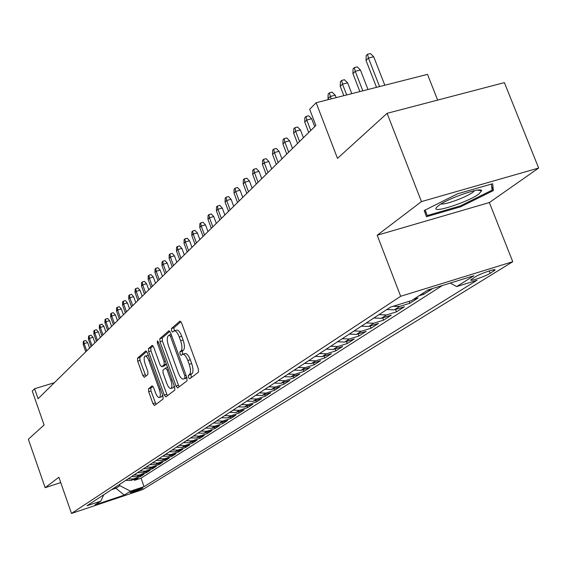 <?xml version="1.0" encoding="UTF-8"?>
<svg xmlns="http://www.w3.org/2000/svg" width="567" height="567" viewBox="0 0 567 567"><rect width="100%" height="100%" fill="white"/><g stroke="black" fill="none" stroke-linecap="round" stroke-linejoin="round"><path stroke-width="0.85" d="M188.499 377.48L189.676 378.841L198.457 372.179L198.365 368.982L181.61 322.992L179.952 321.099L171.447 328.52L171.532 330.745L172.666 332.056L174.034 330.93C175.727 330.497 177.471 332.51 179.264 336.975L180.639 340.76C182.262 345.799 182.39 349.194 181.015 350.952L179.916 351.852L180.001 354.063L181.149 355.403L182.503 354.347C184.225 353.921 185.997 355.97 187.819 360.499L189.201 364.305C190.831 369.351 190.944 372.725 189.541 374.426L188.428 375.276L188.499 377.48M174.445 330.802L176.493 330.192C178.194 329.753 179.945 331.766 181.731 336.224L183.113 340.016C184.736 345.048 184.856 348.443 183.474 350.2L182.376 351.101L182.454 353.312L182.907 354.219L184.962 353.588C186.692 353.163 188.471 355.211 190.285 359.74L191.667 363.539C193.297 368.585 193.411 371.959 192 373.66L190.881 374.511L191.37 377.558M180.93 321.659L173.899 327.783L174.374 330.816M142.636 488.293L142.912 488.052C139.858 488.541 135.669 489.987 130.36 492.404L130.098 492.631C133.146 492.149 137.327 490.703 142.636 488.293M148.511 388.771L148.66 391.705L152.955 403.669L154.479 405.533L163.09 399.005L162.956 396.028L147.356 352.724L145.847 350.902L137.519 358.167L137.675 361.122L142.841 375.51L144.33 377.324L147.944 374.355L147.796 371.385L145.209 364.184C143.869 359.96 143.784 357.26 144.968 356.076C146.258 355.771 147.604 357.394 149.008 360.952L159.256 389.409C160.596 393.618 160.674 396.29 159.49 397.439C158.172 397.722 156.797 396.057 155.372 392.449L153.671 387.729L152.154 385.872L148.511 388.771L150.836 388.048L150.978 390.975L156.017 404.37M421.465 201.59L377.197 235.241L489.356 202.554L538.65 168.045L421.465 201.59L387.084 113.329L337.493 158.384L316.145 102.726L309.667 109.303L315.854 125.477L38.081 398.729L34.587 388.735L32.262 391.095L44.084 424.981L28.35 439.276L45.154 487.677L60.733 482.581M377.197 235.241L400.663 296.286L71.499 513.44L58.876 477.244L45.154 487.677M176.032 386.042L177.648 387.956L187.025 380.847L186.919 377.721L170.539 332.595L168.931 330.731L159.866 338.634L160.007 341.738L176.032 386.042L178.442 385.284L179.222 386.765M174.799 390.124L165.819 396.928L164.253 395.043L148.611 351.632L148.462 348.606L152.176 345.367L153.714 347.202L160.114 364.928L161.68 366.785L164.246 364.694L164.111 361.633L157.392 343.049L157.343 340.852L158.434 342.142L174.679 387.07L174.799 390.124M387.084 113.329L504.382 82.619L538.65 168.045M134.23 479.363L134.577 480.334L138.079 478.08L130.963 480.44L133.302 478.931L128.043 478.874M140.084 475.564L140.446 476.563L144.025 474.253L136.838 476.641L139.227 475.089L133.918 475.026M146.08 471.68L146.442 472.701L150.113 470.341L142.849 472.743L145.294 471.163L139.929 471.092M152.211 467.704L152.58 468.753L156.336 466.336L149.001 468.76L151.502 467.144L146.08 467.066M158.484 463.636L158.866 464.713L162.708 462.24L155.301 464.685L157.86 463.026L152.381 462.948M164.905 459.468L165.295 460.574L169.228 458.044L161.744 460.51L164.366 458.809L158.831 458.724M171.475 455.202L171.886 456.336L175.912 453.742L168.349 456.237L171.036 454.493L165.436 454.401M178.215 450.836L178.633 451.998L182.758 449.34L175.111 451.856L177.868 450.07L172.205 449.971M185.111 446.357L185.544 447.547L189.768 444.826L182.05 447.363L184.87 445.534L179.144 445.435M192.185 441.771L192.624 442.99L196.962 440.205L189.151 442.763L192.043 440.892L186.252 440.779M199.435 437.065L199.889 438.319L204.333 435.463L196.437 438.043L199.407 436.122L193.553 436.009M206.87 432.238L207.338 433.528L211.895 430.594L203.914 433.202L206.955 431.232L201.037 431.111M214.496 427.284L214.978 428.617L219.656 425.604L211.583 428.234L214.709 426.214L208.713 426.079M222.321 422.209L222.817 423.57L227.622 420.48L219.457 423.138L222.668 421.061L216.601 420.92M230.351 416.986L230.861 418.396L235.794 415.221L227.537 417.9L230.833 415.767L224.695 415.625M238.601 411.635L239.125 413.081L244.193 409.821L235.844 412.528L239.231 410.331L233.016 410.182M247.07 406.128L247.616 407.616L252.825 404.271L244.377 407L247.857 404.746L241.563 404.583M255.774 400.472L256.341 402.003L261.692 398.558L253.144 401.323L256.723 399.005L250.359 398.835M264.725 394.653L265.306 396.234L270.813 392.697L262.16 395.483L265.845 393.101L259.395 392.917M273.932 388.671L274.534 390.302L280.19 386.659L271.437 389.472L275.222 387.02L268.701 386.829M283.401 382.519L284.024 384.199L289.843 380.45L280.984 383.292L284.882 380.769L278.269 380.563M293.139 376.183L293.784 377.913L299.787 374.057L290.814 376.927L294.833 374.326L288.135 374.114M303.175 369.656L303.841 371.449L310.021 367.473L300.942 370.364L305.074 367.692L298.292 367.466M313.508 362.93L314.203 364.779L320.568 360.683L311.375 363.61L315.635 360.853L308.76 360.612M324.161 356.005L324.877 357.912L331.44 353.695L322.127 356.643L326.521 353.801L319.554 353.553M335.14 348.854L335.884 350.831L342.652 346.48L333.219 349.463L337.755 346.522L330.696 346.26M346.465 341.483L347.238 343.531L354.226 339.038L344.672 342.05L349.35 339.016L342.192 338.74M358.153 333.871L358.961 335.99L366.169 331.348L356.487 334.395L361.321 331.263L354.063 330.972M370.223 326.011L371.059 328.208L378.508 323.41L368.699 326.486L373.696 323.254L366.325 322.942M382.69 317.889L383.561 320.164L391.258 315.209L381.315 318.314L386.481 314.969L379.011 314.65M395.575 309.49L396.482 311.85L404.441 306.726L394.363 309.865L399.707 306.407L392.974 306.35M409.112 301.346L409.842 303.253L418.085 297.951L413.421 299.397M423.188 293.096L423.677 294.358L432.203 288.872L427.475 290.332M475.515 276.731L470.83 279.885C469.356 281.856 485.43 276.37 490.193 273.287L495.005 270.083C496.593 268.056 480.221 273.641 475.515 276.731M400.663 296.286L512.752 261.713L142.749 489.562L71.499 513.44M134.577 480.334L141.048 478.187L144.061 486.649L477.038 280.268L456.641 286.597L450.283 283.053M144.061 486.649L130.516 491.178L124.244 495.111L94.859 504.949L100.806 501.115L86.985 505.736L390.521 307.116L411.607 300.574L428.156 289.893L473.927 275.753L456.641 286.597M423.677 294.358L418.985 295.811M409.842 303.253L399.707 306.407M396.482 311.85L386.481 314.969M383.561 320.164L373.696 323.254M371.059 328.208L361.321 331.263M358.961 335.99L349.35 339.016M347.238 343.531L337.755 346.522M335.884 350.831L326.521 353.801M324.877 357.912L315.635 360.853M314.203 364.779L305.074 367.692M303.841 371.449L294.833 374.326M293.784 377.913L284.882 380.769M284.024 384.199L275.222 387.02M274.534 390.302L265.845 393.101M265.306 396.234L256.723 399.005M256.341 402.003L247.857 404.746M247.616 407.616L239.231 410.331M239.125 413.081L230.833 415.767M230.861 418.396L222.668 421.061M222.817 423.57L214.709 426.214M214.978 428.617L206.955 431.232M207.338 433.528L199.407 436.122M199.889 438.319L192.043 440.892M192.624 442.99L184.87 445.534M185.544 447.547L177.868 450.07M178.633 451.998L171.036 454.493M171.886 456.336L164.366 458.809M165.295 460.574L157.86 463.026M158.866 464.713L151.502 467.144M152.58 468.753L145.294 471.163M146.442 472.701L139.227 475.089M140.446 476.563L133.302 478.931M141.048 478.187L442.366 285.499M115.526 487.06L115.944 488.237L119.871 485.678L119.453 484.494M437.653 100.09L427.504 74.362L316.145 102.726M489.356 202.554L512.752 261.713M54.34 382.732L34.587 388.735M111.451 489.725L115.944 488.237L124.244 495.111M386.829 309.532L394.363 309.865M373.887 318.002L381.315 318.314M361.37 326.188L368.699 326.486M349.265 334.112L356.487 334.395M337.549 341.781L344.672 342.05M326.195 349.208L333.219 349.463M315.195 356.402L322.127 356.643M304.536 363.383L311.375 363.61M294.188 370.152L300.942 370.364M284.152 376.715L290.814 376.927M274.407 383.094L280.984 383.292M264.945 389.288L271.437 389.472M255.752 395.305L262.16 395.483M246.808 401.152L253.144 401.323M238.119 406.844L244.377 407M229.663 412.372L235.844 412.528M221.435 417.759L227.537 417.9M213.419 423.003L219.457 423.138M205.615 428.106L211.583 428.234M198.018 433.082L203.914 433.202M190.611 437.93L196.437 438.043M183.389 442.657L189.151 442.763M176.344 447.264L182.05 447.363M169.476 451.757L175.111 451.856M162.772 456.144L168.349 456.237M156.23 460.425L161.744 460.51M149.844 464.607L155.301 464.685M143.6 468.689L149.001 468.76M137.505 472.68L142.849 472.743M131.551 476.578L136.838 476.641M100.806 501.115L103.754 494.764M125.732 480.384L130.963 480.44M119.871 485.678L130.516 491.178M424.201 210.527L426.469 216.714L460.553 206.82L493.375 190.562L492.666 183.729L457.569 193.801L424.201 210.527M491.61 186.104L493.375 190.562M491.391 184.091L492.05 190.186L460.241 205.956L460.553 206.82M169.88 331.291L162.282 337.911L162.417 341.015L178.442 385.284M184.87 378.005L184.792 375.822L170.447 336.281L169.32 334.977L168.151 335.976C166.833 337.748 166.974 341.1 168.569 346.026L178.293 372.859C180.079 377.346 181.83 379.394 183.538 379.004L186.798 377.402M185.615 378.352L183.715 378.891M186.869 377.587L186.153 378.132M153.083 345.927L150.829 347.89L150.971 350.916L167.378 395.752M163.884 366.091L166.393 364.156M166.776 383.377C168.236 387.055 169.653 388.749 171.021 388.445C172.262 387.254 172.198 384.511 170.83 380.209L167.123 369.96L165.479 368.125L162.97 370.159L163.105 373.199L166.776 383.377M173.133 387.778L174.26 385.914M152.97 386.347L150.836 388.048M161.581 396.78L162.623 395.114M148.341 355.466L145.258 355.984M146.733 351.462L139.843 357.458L139.999 360.414L145.825 376.105M366.041 60.478L366.176 55.63L367.515 54.276L370.428 53.56L373.703 56.757L368.458 58.054L366.041 60.478L376.509 87.346M367.515 54.276L368.458 58.054L379.571 86.567M373.703 56.757L384.816 85.234M478.895 193.985L481.638 190.739C481.695 186.656 447.717 198.379 438.546 205.623L436.576 207.38C430.098 214.369 467.789 202.398 478.895 193.985M441.14 203.9C444.932 205.063 466.4 197.188 472.814 192.284L474.607 190.654M425.08 210.088L427.206 215.545L425.207 210.024M460.241 205.956L427.206 215.545M352.922 73.653L353.057 68.891L354.347 67.586L357.217 66.878L360.428 70.025L355.254 71.314L352.922 73.653L359.882 91.585M354.347 67.586L355.254 71.314L362.83 90.833M360.428 70.025L367.997 89.515M340.257 86.375L340.384 81.705L341.632 80.443L344.46 79.727L347.606 82.839L342.503 84.122L340.257 86.375L343.843 95.667M341.632 80.443L342.503 84.122L346.685 94.944M347.606 82.839L351.788 93.647M328.017 98.672L328.144 94.079L329.349 92.86L332.142 92.152L335.217 95.213L330.192 96.489L328.017 98.672L328.378 99.608M329.349 92.86L331.121 98.913M335.217 95.213L336.146 97.63M304.734 122.061L304.855 117.617L305.982 116.476L308.703 115.774L311.666 118.751L306.768 120.02L304.734 122.061L308.724 132.494M305.982 116.476L306.768 120.02L310.766 130.481M311.666 118.751L314.678 126.639M293.656 133.188L293.777 128.815L294.868 127.71L297.547 127.015L300.453 129.956L295.627 131.211L293.656 133.188L297.569 143.465M294.868 127.71L295.627 131.211L299.553 141.516M300.453 129.956L303.416 137.717M282.933 143.961L283.046 139.659L284.102 138.589L286.746 137.901L289.602 140.8L284.84 142.048L282.933 143.961L286.774 154.089M284.102 138.589L284.84 142.048L288.688 152.204M289.602 140.8L292.508 148.448M272.543 154.401L272.649 150.17L273.677 149.135L276.285 148.448L279.084 151.304L274.385 152.551L272.543 154.401L276.306 164.38M273.677 149.135L274.385 152.551L278.17 162.552M279.084 151.304L281.941 158.845M262.464 164.522L262.578 160.355L263.57 159.348L266.143 158.668L268.893 161.489L264.257 162.729L262.464 164.522L266.171 174.36M263.57 159.348L264.257 162.729L267.971 172.588M268.893 161.489L271.699 168.916M252.698 174.338L252.804 170.228L253.768 169.257L256.312 168.576L259.013 171.369L254.434 172.595L252.698 174.338L256.334 184.034M253.768 169.257L254.434 172.595L258.084 182.312M259.013 171.369L261.763 178.69M243.215 183.857L243.321 179.817L244.257 178.867L246.765 178.194L249.423 180.951L244.901 182.17L243.215 183.857L246.794 193.418M244.257 178.867L244.901 182.17L248.488 191.745M249.423 180.951L252.131 188.166M234.015 193.099L234.121 189.116L235.029 188.201L237.509 187.528L240.117 190.25L235.652 191.462L234.015 193.099L237.53 202.525M235.029 188.201L235.652 191.462L239.182 200.909M240.117 190.25L242.775 197.366M225.085 202.079L225.184 198.152L226.063 197.259L228.515 196.593L231.081 199.279L226.672 200.484L225.085 202.079L228.544 211.371M226.063 197.259L226.672 200.484L230.138 209.797M231.081 199.279L233.696 206.296M216.403 210.796L216.502 206.927L217.359 206.062L219.776 205.396L222.299 208.054L217.948 209.244L216.403 210.796L219.805 219.968M217.359 206.062L217.948 209.244L221.357 218.437M222.299 208.054L224.879 214.978M207.969 219.273L208.061 215.453L208.897 214.609L211.285 213.957L213.773 216.58L209.464 217.763L207.969 219.273L211.314 228.317M208.897 214.609L209.464 217.763L212.823 226.835M213.773 216.58L216.303 223.412M199.761 227.509L199.86 223.745L200.668 222.93L203.029 222.278L205.474 224.865L201.221 226.042L199.761 227.509L203.057 236.439M200.668 222.93L201.221 226.042L204.524 234.993M205.474 224.865L207.969 231.612M191.788 235.525L191.88 231.811L192.667 231.017L194.998 230.372L197.408 232.931L193.205 234.1L191.788 235.525L195.027 244.334M192.667 231.017L193.205 234.1L196.458 242.931M197.408 232.931L199.86 239.586M184.02 243.321L184.119 239.664L184.885 238.884L187.188 238.246L189.555 240.777L185.402 241.939L184.02 243.321L187.216 252.024M184.885 238.884L185.402 241.939L188.605 250.657M189.555 240.777L191.972 247.347M176.465 250.912L176.557 247.304L177.301 246.546L179.583 245.908L181.915 248.41L177.811 249.565L176.465 250.912L179.611 259.502M177.301 246.546L177.811 249.565L180.965 258.169M181.915 248.41L184.296 254.895M169.108 258.304L169.2 254.739L169.923 254.009L172.177 253.371L174.48 255.845L170.419 256.993L169.108 258.304L172.205 266.788M169.923 254.009L170.419 256.993L173.523 265.491M174.48 255.845L176.819 262.252M161.942 265.505L162.027 261.989L162.736 261.274L164.969 260.643L167.23 263.088L163.218 264.222L161.942 265.505L164.997 273.882M162.736 261.274L163.218 264.222L166.28 272.621M167.23 263.088L169.54 269.41M154.961 272.521L155.046 269.049L155.734 268.354L157.938 267.723L160.17 270.14L156.201 271.274L154.961 272.521L157.966 280.8M155.734 268.354L156.201 271.274L159.221 279.566M160.17 270.14L162.445 276.391M148.15 279.361L148.235 275.931L148.908 275.25L151.084 274.634L153.288 277.022L149.362 278.142L148.15 279.361L151.113 287.533M148.908 275.25L149.362 278.142L152.339 286.335M153.288 277.022L155.528 283.195M141.509 286.03L141.594 282.642L142.253 281.976L144.408 281.36L146.577 283.727L142.693 284.84L141.509 286.03L144.436 294.11M142.253 281.976L142.693 284.84L145.627 292.933M146.577 283.727L148.788 289.829M135.038 292.529L135.123 289.191L135.761 288.539L137.894 287.93L140.028 290.269L136.193 291.374L135.038 292.529L137.923 300.517M135.761 288.539L136.193 291.374L139.085 299.376M140.028 290.269L142.211 296.293M128.723 298.88L128.801 295.577L129.425 294.946L131.537 294.337L133.642 296.647L129.85 297.746L128.723 298.88L131.565 306.768M129.425 294.946L129.85 297.746L132.699 305.656M133.642 296.647L135.796 302.608M122.557 305.067L122.635 301.807L123.245 301.19L125.335 300.588L127.412 302.877L123.656 303.969L122.557 305.067L125.364 312.871M123.245 301.19L123.656 303.969L126.469 311.779M127.412 302.877L129.531 308.767M116.54 311.113L116.618 307.895L117.213 307.293L119.276 306.69L121.331 308.958L117.61 310.036L116.54 311.113L119.304 318.824M117.213 307.293L117.61 310.036L120.388 317.768M121.331 308.958L123.422 314.777M110.664 317.017L110.742 313.834L111.323 313.246L113.365 312.651L115.392 314.891L111.713 315.968L110.664 317.017L113.393 324.643M111.323 313.246L111.713 315.968L114.449 323.608M115.392 314.891L117.454 320.653M104.923 322.786L105.001 319.639L105.568 319.065L107.588 318.47L109.587 320.688L105.944 321.758L104.923 322.786L107.617 330.327M105.568 319.065L105.944 321.758L108.644 329.314M109.587 320.688L111.621 326.386M99.31 328.421L99.388 325.309L99.941 324.749L101.947 324.161L103.917 326.358L100.309 327.414L99.31 328.421L101.975 335.877M99.941 324.749L100.309 327.414L102.981 334.884M103.917 326.358L105.93 331.986M93.831 333.928L93.902 330.852L94.448 330.299L96.433 329.718L98.375 331.893L94.809 332.942L93.831 333.928L96.461 341.306M94.448 330.299L94.809 332.942L97.439 340.335M98.375 331.893L100.366 337.464M88.473 339.307L88.544 336.266L89.076 335.735L91.039 335.154L92.96 337.301L89.43 338.35L88.473 339.307L91.067 346.607M89.076 335.735L89.43 338.35L92.031 345.657M92.96 337.301L94.923 342.815M83.236 344.573L83.306 341.568L83.824 341.043L85.766 340.469L87.665 342.596L84.164 343.637L83.236 344.573L85.794 351.795M83.824 341.043L84.164 343.637L86.737 350.867M87.665 342.596L89.6 348.046M493.255 269.849L493.744 271.09M489.257 270.913L490.193 273.287M192 373.66L189.541 374.426M191.667 363.539L189.201 364.305M190.285 359.74L187.819 360.499M182.376 351.101L179.916 351.852M183.474 350.2L181.015 350.952M183.113 340.016L180.639 340.76M181.731 336.224L179.264 336.975M173.899 327.783L171.447 328.52M190.881 374.511L188.428 375.276M162.417 341.015L160.007 341.738M162.282 337.911L159.866 338.634M186.082 375.418L184.792 375.822M171.737 335.898L170.447 336.281M169.413 334.948L171.199 334.41L169.469 334.948M166.62 394.299L164.253 395.043M150.971 350.916L148.611 351.632M150.829 347.89L148.462 348.606M164.125 366.013L161.737 366.75M166.358 364.049L164.246 364.694M165.344 361.25L164.111 361.633M158.625 342.674L157.392 343.049M172.063 379.826L170.83 380.209M168.356 369.578L167.123 369.96M167.591 367.473L165.72 368.047M160.44 389.04L159.256 389.409M150.191 360.591L149.008 360.952M145.166 374.794L142.841 375.51M139.999 360.414L137.675 361.122M139.843 357.458L137.519 358.167M155.28 402.939L152.955 403.669M150.978 390.975L148.66 391.705M185.976 378.239L183.538 379.004M164.069 366.055L161.68 366.785M173.417 387.693L171.021 388.445M167.584 367.451L165.649 368.047M161.836 396.702L159.49 397.439M477.4 190.165L481.638 190.739"/></g></svg>
